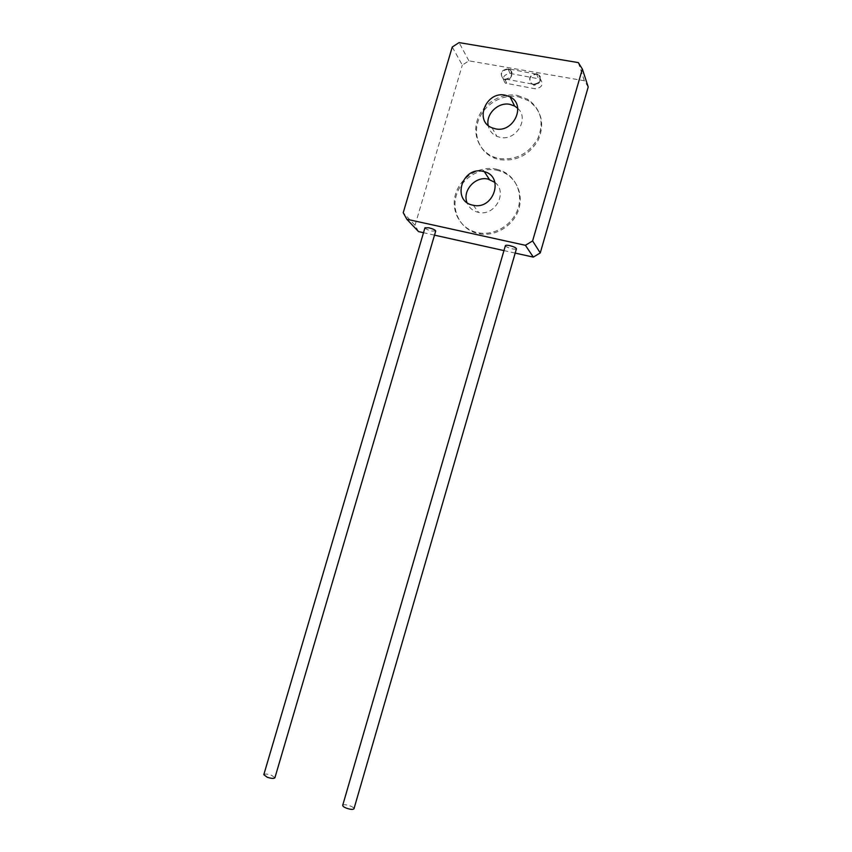<?xml version="1.0" encoding="UTF-8"?>
<svg xmlns="http://www.w3.org/2000/svg" width="852" height="852" viewBox="0 0 852 852"><rect width="100%" height="100%" fill="white"/><g stroke="black" fill="none" stroke-linecap="round" stroke-linejoin="round"><path stroke-width="0.64" stroke-dasharray="4.26 3.19" d="M496.631 170.198L500.667 171.295C515.662 176.396 523.916 193.66 518.676 209.496C513.618 225.375 496.141 236.419 480.24 233.949L478.121 233.565C461.337 229.987 451.272 212.063 456.321 195.31C461.134 178.505 479.878 166.726 496.631 170.198M495.939 169.079L499.986 170.176C515.023 175.278 523.288 192.584 518.048 208.474C512.968 224.395 495.438 235.461 479.506 233.001L477.376 232.607C460.549 229.028 450.452 211.051 455.522 194.256C460.346 177.418 479.143 165.597 495.939 169.079M494.916 182.381C508.101 192.296 494.959 216.451 478.59 212.404L478.27 212.34C472.764 210.998 469.005 207.728 466.992 202.552M518.091 96.745L528.442 100.664C541.553 110.345 544.897 123.327 538.475 139.643C529.497 154.947 516.568 161.635 499.709 159.675L494.778 158.27C479.878 152.678 472.647 135.223 478.611 119.781C484.394 104.306 502.211 93.816 518.091 96.745M517.462 95.424L527.846 99.343C540.977 109.045 544.332 122.07 537.889 138.418C528.89 153.775 515.929 160.474 499.027 158.525L494.085 157.109C479.143 151.507 471.901 134.009 477.876 118.534C483.67 103.007 501.54 92.495 517.462 95.424M517.75 108.342C529.678 118.641 515.982 141.262 500.188 137.385L496.897 136.373C492.158 134.179 489.25 130.537 488.185 125.436M515.194 253.087L503.958 250.595M434.499 235.152L423.508 232.702M452.252 47.02L462.317 65.093L468.909 60.843L584.323 80.738L588.21 86.979M418.545 231.606L415.041 225.269L462.317 65.093M415.041 225.269L403.22 212.723M578.338 62.611L584.323 80.738M468.909 60.843L459.058 42.6M510.082 73.4L540.445 79.161C543.714 84.433 542.01 87.649 535.354 88.81L505.3 83.145C501.764 77.958 503.351 74.71 510.082 73.4L507.909 68.778L538.517 74.561C541.819 79.875 540.104 83.113 533.384 84.284L503.074 78.608C499.506 73.379 501.114 70.098 507.909 68.778C501.114 70.098 499.506 73.379 503.074 78.608L504.831 79.268C511.551 78.022 513.202 74.774 509.794 69.523L507.909 68.778M263.811 774.67C264.844 773.691 267.443 773.904 271.607 775.309L274.898 777.801M424.956 227.793C425.372 228.868 427.651 229.944 431.794 231.02L435.713 231.02M342.696 805.342C343.654 804.352 346.178 804.554 350.268 805.96C352.792 806.993 354.027 807.93 353.974 808.772M505.396 245.642C505.737 246.697 507.952 247.74 512.031 248.784C514.629 249.316 516.099 249.316 516.44 248.784M533.384 84.284C540.104 83.113 541.819 79.875 538.517 74.561L536.462 73.709C529.667 74.965 528.006 78.235 531.467 83.528L533.384 84.284L535.354 88.81M504.831 79.268L507.046 83.805M536.462 73.709L538.4 78.32M508.122 69.246C501.338 70.567 499.73 73.836 503.298 79.066L505.055 79.726C511.775 78.48 513.426 75.232 510.007 69.981L508.122 69.246M533.586 84.742C540.296 83.571 542.01 80.333 538.72 75.019L536.664 74.177C529.869 75.423 528.208 78.704 531.669 83.986L533.586 84.742M479.506 233.001L480.24 233.949M499.986 170.176L500.667 171.295M473.339 205.268L478.59 212.404M527.846 99.343L528.442 100.664M492.019 127.8L496.897 136.373M494.085 157.109L494.778 158.27M509.794 69.523L510.007 69.981C514.981 72.921 509.975 81.59 505.108 79.811L503.074 78.608L505.3 83.145M531.467 83.528L533.629 84.827C538.464 86.574 543.576 78.096 538.72 75.019L540.445 79.161"/><path stroke-width="1.28" d="M466.992 202.552C462.167 190.688 475.32 175.949 488.004 179.08L494.916 182.381M482.935 171.305L484.319 171.646C504.597 176.62 493.691 210.103 473.339 205.268L473.02 205.204C451.39 201.445 461.763 166.183 482.935 171.305M488.185 125.436C485.64 114.083 498.218 101.793 509.847 104.349L514.619 106.042L517.75 108.342M505.225 95.168L510.082 96.872C526.664 104.871 513.618 133.231 495.374 128.822L492.019 127.8C473.904 121.005 486.13 90.834 505.225 95.168M533.309 257.112L525.407 245.301L532.606 240.935L582.353 69.055L588.21 86.979L540.264 252.916L533.309 257.112L515.194 253.087M503.958 250.595L434.499 235.152M423.508 232.702L418.545 231.606L406.83 219.252L525.407 245.301M406.83 219.252L403.22 212.723L452.252 47.02L459.058 42.6L578.338 62.611L582.353 69.055M532.606 240.935L540.264 252.916M267.081 777.162L263.811 774.67L424.956 227.793L428.865 227.793C433.029 228.868 435.308 229.955 435.713 231.02L274.898 777.801C273.865 778.781 271.266 778.568 267.081 777.162M353.974 808.772C353.026 809.762 350.502 809.549 346.391 808.154C343.867 807.11 342.642 806.173 342.696 805.342L505.396 245.642C505.726 245.11 507.185 245.11 509.784 245.642C513.884 246.697 516.099 247.74 516.44 248.784L353.974 808.772M484.319 171.646L489.357 179.41M510.082 96.872L514.619 106.042"/></g></svg>
